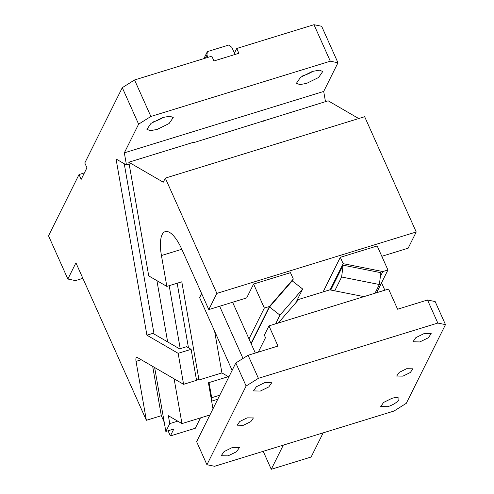 <?xml version="1.0" encoding="UTF-8"?>
<svg xmlns="http://www.w3.org/2000/svg" width="494" height="494" viewBox="0 0 494 494"><rect width="100%" height="100%" fill="white"/><g stroke="black" fill="none" stroke-linecap="round" stroke-linejoin="round"><path stroke-width="0.74" d="M84.394 172.894L79.028 174.543L48.523 235.817L67.857 279.042L75.928 262.839L146.366 420.301L161.316 415.695L164.218 422.179M82.862 278.338L75.52 280.598L67.857 279.042M325.478 101.647L323.694 91.439L337.97 62.763L321.643 26.262L313.98 24.7L236.731 48.492L234.428 53.124L231.847 47.362L228.833 45.01L207.363 51.623L203.886 58.613M79.028 174.543L81.177 179.347L86.938 167.775L84.795 162.971L122.29 87.666L138.616 124.167L150.886 116.467L134.559 79.966L122.29 87.666M200.453 417.899L195.291 428.261L170.368 435.936L168.065 430.787M134.559 79.966L211.809 56.168L213.958 60.972L238.88 53.296L236.731 48.492M337.97 62.763L330.307 61.2L313.98 24.7M323.694 91.439L124.334 152.844L138.616 124.167M330.307 61.2L150.886 116.467M162.872 117.479L151.01 123.377L146.909 129.323L150.275 130.657L157.08 129.453L169.065 123.549L173.246 117.547L169.88 116.213L162.872 117.479M312.393 71.426L300.525 77.323L296.425 83.27L299.79 84.604L306.595 83.4L318.581 77.496L322.761 71.494L319.396 70.16L312.393 71.426M129.169 164.193L126.47 165.027L124.334 152.844M146.366 420.301L136.041 361.373A5.551 1.896 72.9 0 1 136.671 357.384A5.551 1.896 72.9 0 1 137.4 357.52L183.589 384.32L196.544 380.331L191.116 349.326L178.155 353.321L146.916 335.185L116.053 158.982L126.47 165.027M152.677 366.381L161.316 415.695M124.241 163.736L153.893 333.036L152.893 333.345L179.612 348.85L186.584 346.702L191.116 349.326M152.893 333.345L146.916 335.185M178.155 353.321L183.589 384.32M170.368 435.936L173.82 429.02L165.842 431.472L169.757 423.617L177.747 421.154M207.962 57.353L206.93 55.038L205.374 58.15M235.033 54.482L234.428 53.124M163.533 117.276A14.425 4.576 -24.1 0 1 153.646 121.771L153.183 121.907M313.048 71.222A14.425 4.576 -24.1 0 1 303.162 75.718L302.699 75.854M154.641 367.524L165.842 431.472M174.11 378.824L181.953 423.599L168.368 415.713L169.757 423.617M156.919 280.648L167.645 341.904L156.919 280.648M206.93 55.038L207.363 51.623M181.953 423.599L209.913 414.985M228.327 376.638L208.419 382.77L212.982 408.816M219.756 395.212L211.679 397.701L209.03 382.578M211.247 398.917L211.679 397.701M217.737 399.269L211.642 401.147M391.884 398.355L383.591 402.443L380.695 406.599L387.734 406.686A9.985 3.168 155.9 0 0 398.93 398.442A9.985 3.168 155.9 0 0 391.884 398.355M445.477 324.62L406.29 403.326L394.014 411.027L214.6 466.287L206.937 464.731L246.123 386.024L258.399 378.324L437.814 323.057L427.501 300.006L435.165 301.568L436.455 304.446L445.477 324.62L437.814 323.057M402.95 376.132L410.329 372.495L412.898 368.802L406.642 368.722L399.263 372.359L396.694 376.051L402.95 376.132M260.326 391.057L268.829 386.907L271.719 382.751L264.673 382.659L256.374 386.753L253.484 390.908L260.326 391.057M243.27 425.315L250.847 421.623L253.416 417.924L247.154 417.85L239.781 421.481L237.206 425.173L243.27 425.315M228.055 455.869L236.552 451.72L239.448 447.564L232.402 447.478L224.103 451.565L221.213 455.721L228.055 455.869M419.814 341.934L428.31 337.785L431.2 333.629L424.161 333.536L415.862 337.624L412.965 341.78L419.814 341.934M258.399 378.324L248.087 355.272L277.986 346.059L268.964 325.886L388.574 289.046L397.602 309.219L427.501 300.006M246.123 386.024L235.811 362.966L248.087 355.272M235.811 362.966L196.624 441.673L206.937 464.731M268.964 325.886L264.352 335.148L265.488 337.68L258.3 352.123M283.297 445.125L271.262 469.3L263.216 451.312M271.262 469.3L311.134 457.018L323.169 432.849M278.215 323.039L298.74 299.42L329.813 289.848L363.942 296.635M269.446 306.478L293.306 279.011L290.472 272.676L253.595 284.031L264.333 308.046L269.446 306.478L251.032 343.454M228.852 376.947L221.917 372.921L214.606 331.184M248.982 338.878L264.333 308.046M381.819 256.3L408.155 248.186L416.22 231.982L364.658 116.714L165.305 178.118L163.267 182.206L128.823 162.217L148.731 275.899L166.842 286.409L161.439 255.546A33.289 11.362 72.9 0 1 165.224 231.618A33.289 11.362 72.9 0 1 181.94 249.544L208.801 309.59L246.679 297.925L253.595 284.031M255.318 353.043L232.606 302.26M232.131 370.358L199.601 297.629L201.626 293.553M242.999 358.459L219.645 306.249M166.842 286.409L181.798 281.802L198.989 379.979L196.198 378.361M221.917 372.921L198.989 379.979M208.801 309.59L216.866 293.387L165.305 178.118M358.724 118.541L328.177 100.813L194.068 142.525L193.617 142.26L128.823 162.217M376.607 292.732L387.932 269.977L377.194 245.963L340.31 257.325L343.145 263.66L382.825 271.552L380.386 276.449M384.845 290.194L381.547 282.809M387.932 269.977L382.825 271.552M323.088 291.917L340.31 257.325M330.085 289.898L343.145 263.66M375.02 293.22L379.355 284.513L341.62 277.011L334.741 290.824M341.62 277.011L343.139 265.185L330.764 290.034M379.355 284.513L380.868 272.688L343.139 265.185M263.388 120.771L263.456 121.154M416.22 231.982L216.866 293.387M169.189 285.686L180.217 348.659M188.473 347.795L177.167 283.229M275.627 323.836L279.962 315.129L269.514 306.99L251.187 343.799M269.514 306.99L292.207 280.87L302.655 289.015L279.962 315.129M302.655 289.015L295.776 302.828M292.331 280.969L293.306 279.011M136.041 361.373L141.265 359.762M161.439 255.546L181.817 249.272"/></g></svg>
